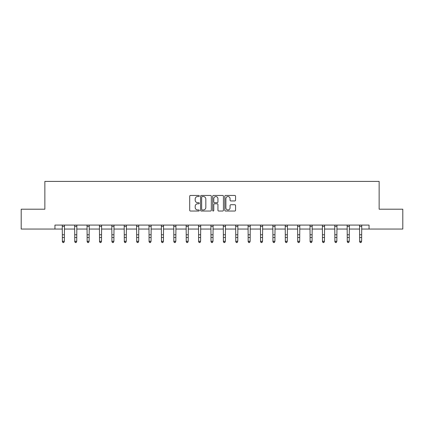<?xml version="1.0" encoding="UTF-8"?>
<svg xmlns="http://www.w3.org/2000/svg" width="424" height="424" viewBox="0 0 424 424"><rect width="100%" height="100%" fill="white"/><g stroke="black" fill="none" stroke-linecap="round" stroke-linejoin="round"><path stroke-width="0.64" d="M199.296 195.994A0.546 0.546 0 0 0 198.75 195.453L190.471 195.453A0.779 0.779 0 0 0 189.692 196.233L189.692 210.262A0.779 0.779 0 0 0 190.471 211.041L198.75 211.041A0.546 0.546 0 0 0 199.296 210.495A0.546 0.546 0 0 0 198.75 209.949L197.679 209.949A2.496 2.496 0 0 1 195.183 207.453L195.183 206.287A2.496 2.496 0 0 1 197.679 203.79L198.75 203.79A0.546 0.546 0 0 0 199.296 203.244A0.546 0.546 0 0 0 198.75 202.698L197.679 202.698A2.496 2.496 0 0 1 195.183 200.208L195.183 199.036A2.496 2.496 0 0 1 197.679 196.54L198.75 196.54A0.546 0.546 0 0 0 199.296 195.994M234.779 200.944A0.779 0.779 0 0 0 235.559 200.165L235.559 196.233A0.779 0.779 0 0 0 234.779 195.453L225.579 195.453A0.779 0.779 0 0 0 224.799 196.233L224.799 210.262A0.779 0.779 0 0 0 225.579 211.041L234.779 211.041A0.779 0.779 0 0 0 235.559 210.262L235.559 205.508A0.779 0.779 0 0 0 234.779 204.723L230.842 204.723A0.779 0.779 0 0 0 230.062 205.508L230.062 207.861A2.083 2.083 0 0 1 227.98 209.949A2.083 2.083 0 0 1 225.891 207.861L225.891 198.628A2.083 2.083 0 0 1 227.98 196.54A2.083 2.083 0 0 1 230.062 198.628L230.062 200.165A0.779 0.779 0 0 0 230.842 200.944L234.779 200.944M54.945 229.05L21.2 229.05L21.2 209.202L44.859 209.202L44.859 181.408L379.141 181.408L379.141 209.202L402.8 209.202L402.8 229.05L369.055 229.05L369.055 225.08L54.945 225.08L54.945 229.05L62.37 229.05M211.316 196.233A0.779 0.779 0 0 0 210.537 195.453L201.342 195.453A0.779 0.779 0 0 0 200.563 196.233L200.563 210.262A0.779 0.779 0 0 0 201.342 211.041L210.537 211.041A0.779 0.779 0 0 0 211.316 210.262L211.316 196.233M213.463 195.453L222.658 195.453A0.779 0.779 0 0 1 223.437 196.233L223.437 210.262A0.779 0.779 0 0 1 222.658 211.041L218.72 211.041A0.779 0.779 0 0 1 217.941 210.262L217.941 204.569A0.779 0.779 0 0 0 217.162 203.79L214.555 203.79A0.779 0.779 0 0 0 213.776 204.569L213.776 210.495A0.546 0.546 0 0 1 213.23 211.041A0.546 0.546 0 0 1 212.684 210.495L212.684 196.233A0.779 0.779 0 0 1 213.463 195.453M64.353 229.05L74.757 229.05M76.739 229.05L87.143 229.05M89.125 229.05L99.529 229.05M101.516 229.05L111.915 229.05M113.902 229.05L124.301 229.05M126.288 229.05L136.687 229.05M138.674 229.05L149.073 229.05M151.061 229.05L161.459 229.05M163.447 229.05L173.845 229.05M175.833 229.05L186.237 229.05M188.219 229.05L198.623 229.05M200.605 229.05L211.009 229.05M212.991 229.05L223.395 229.05M225.377 229.05L235.781 229.05M237.763 229.05L248.167 229.05M250.155 229.05L260.553 229.05M262.541 229.05L272.939 229.05M274.927 229.05L285.326 229.05M287.313 229.05L297.712 229.05M299.699 229.05L310.098 229.05M312.085 229.05L322.484 229.05M324.471 229.05L334.875 229.05M336.857 229.05L347.261 229.05M349.244 229.05L359.647 229.05M361.63 229.05L369.055 229.05M202.2 196.54A0.546 0.546 0 0 0 201.654 197.086L201.654 209.403A0.546 0.546 0 0 0 202.2 209.949L203.329 209.949A2.496 2.496 0 0 0 205.826 207.453L205.826 199.036A2.496 2.496 0 0 0 203.329 196.54L202.2 196.54M217.941 198.665A2.083 2.083 0 0 0 215.858 196.582A2.083 2.083 0 0 0 213.776 198.665L213.776 201.919A0.779 0.779 0 0 0 214.555 202.698L217.162 202.698A0.779 0.779 0 0 0 217.941 201.919L217.941 198.665M63.759 242.411L64.353 241.277L64.453 225.08L62.275 225.096L62.37 241.277L64.353 241.277L63.759 242.592L62.964 242.411L63.759 242.592M62.964 242.592L62.37 241.717L62.37 241.277L62.964 242.411M76.145 242.411L76.739 241.277L76.834 225.096L74.661 225.096L74.757 241.277L76.739 241.277L76.145 242.592L75.35 242.411L76.145 242.592M75.35 242.592L74.757 241.717L74.757 241.277L75.35 242.411M88.531 242.411L89.125 241.277L89.225 225.08L87.047 225.096L87.143 241.277L89.125 241.277L88.531 242.592L87.736 242.411L88.531 242.592M87.736 242.592L87.143 241.717L87.143 241.277L87.736 242.411M100.917 242.411L101.516 241.277L101.606 225.096L99.433 225.096L99.529 241.277L101.516 241.277L100.917 242.592L100.122 242.411L100.917 242.592M100.122 242.592L99.529 241.717L99.529 241.277L100.122 242.411M111.814 225.08L111.915 241.277L113.902 241.277L113.303 242.592L112.508 242.411L113.303 242.592M113.303 242.411L113.902 241.277L114.003 225.08L111.819 225.096M112.508 242.592L111.915 241.717L111.915 241.277L112.508 242.411M125.69 242.411L126.288 241.277L126.389 225.08L124.206 225.096L124.301 241.277L126.288 241.277L125.69 242.592L124.9 242.411L125.69 242.592M124.9 242.592L124.301 241.717L124.301 241.277L124.9 242.411M138.076 242.411L138.674 241.277L138.775 225.08L136.592 225.096L136.687 241.277L138.674 241.277L138.076 242.592L137.286 242.411L138.076 242.592M137.286 242.592L136.687 241.717L136.687 241.277L137.286 242.411M150.467 242.411L151.061 241.277L151.161 225.08L148.983 225.096L149.073 241.277L151.061 241.277L150.467 242.592L149.672 242.411L150.467 242.592M149.672 242.592L149.073 241.717L149.073 241.277L149.672 242.411M162.853 242.411L163.447 241.277L163.542 225.096L161.369 225.096L161.459 241.277L163.447 241.277L162.853 242.592L162.058 242.411L162.853 242.592M162.058 242.592L161.459 241.717L161.459 241.277L162.058 242.411M175.239 242.411L175.833 241.277L175.934 225.08L173.755 225.096L173.845 241.277L175.833 241.277L175.239 242.592L174.444 242.411L175.239 242.592M174.444 242.592L173.845 241.717L173.845 241.277L174.444 242.411M187.625 242.411L188.219 241.277L188.32 225.08L186.141 225.096L186.237 241.277L188.219 241.277L187.625 242.592L186.83 242.411L187.625 242.592M186.83 242.592L186.237 241.717L186.237 241.277L186.83 242.411M198.522 225.08L198.623 241.277L200.605 241.277L200.011 242.592L199.216 242.411L200.011 242.592M200.011 242.411L200.605 241.277L200.706 225.08L198.527 225.096M199.216 242.592L198.623 241.717L198.623 241.277L199.216 242.411M212.398 242.411L212.991 241.277L213.092 225.08L210.913 225.096L211.009 241.277L212.991 241.277L212.398 242.592L211.603 242.411L212.398 242.592M211.603 242.592L211.009 241.717L211.009 241.277L211.603 242.411M224.784 242.411L225.377 241.277L225.473 225.096L223.3 225.096L223.395 241.277L225.377 241.277L224.784 242.592L223.989 242.411L224.784 242.592M223.989 242.592L223.395 241.717L223.395 241.277L223.989 242.411M237.17 242.411L237.763 241.277L237.864 225.08L235.686 225.096L235.781 241.277L237.763 241.277L237.17 242.592L236.375 242.411L237.17 242.592M236.375 242.592L235.781 241.717L235.781 241.277L236.375 242.411M249.556 242.411L250.155 241.277L250.25 225.08L248.072 225.096L248.167 241.277L250.155 241.277L249.556 242.592L248.761 242.411L249.556 242.592M248.761 242.592L248.167 241.717L248.167 241.277L248.761 242.411M260.453 225.08L260.553 241.277L262.541 241.277L261.942 242.592L261.147 242.411L261.942 242.592M261.942 242.411L262.541 241.277L262.642 225.08L260.458 225.096M261.147 242.592L260.553 241.717L260.553 241.277L261.147 242.411M274.328 242.411L274.927 241.277L275.028 225.08L272.844 225.096L272.939 241.277L274.927 241.277L274.328 242.592L273.533 242.411L274.328 242.592M273.533 242.592L272.939 241.717L272.939 241.277L273.533 242.411M286.714 242.411L287.313 241.277L287.414 225.08L285.23 225.096L285.326 241.277L287.313 241.277L286.714 242.592L285.924 242.411L286.714 242.592M285.924 242.592L285.326 241.717L285.326 241.277L285.924 242.411M299.1 242.411L299.699 241.277L299.8 225.08L297.616 225.096L297.712 241.277L299.699 241.277L299.1 242.592L298.311 242.411L299.1 242.592M298.311 242.592L297.712 241.717L297.712 241.277L298.311 242.411M311.492 242.411L312.085 241.277L312.181 225.096L310.008 225.096L310.098 241.277L312.085 241.277L311.492 242.592L310.697 242.411L311.492 242.592M310.697 242.592L310.098 241.717L310.098 241.277L310.697 242.411M322.383 225.08L322.484 241.277L324.471 241.277L323.878 242.592L323.083 242.411L323.878 242.592M323.878 242.411L324.471 241.277L324.572 225.08L322.394 225.096M323.083 242.592L322.484 241.717L322.484 241.277L323.083 242.411M336.264 242.411L336.857 241.277L336.958 225.08L334.78 225.096L334.875 241.277L336.857 241.277L336.264 242.592L335.469 242.411L336.264 242.592M335.469 242.592L334.875 241.717L334.875 241.277L335.469 242.411M347.161 225.08L347.261 241.277L349.244 241.277L348.65 242.592L347.855 242.411L348.65 242.592M348.65 242.411L349.244 241.277L349.344 225.08L347.166 225.096M347.855 242.592L347.261 241.717L347.261 241.277L347.855 242.411M361.036 242.411L361.63 241.277L361.73 225.08L359.552 225.096L359.647 241.277L361.63 241.277L361.036 242.592L360.241 242.411L361.036 242.592M360.241 242.592L359.647 241.717L359.647 241.277L360.241 242.411M64.353 234.769L62.37 234.769M64.353 237.493L62.37 237.493M64.353 226.384L62.37 226.384M76.739 234.769L74.757 234.769M76.739 237.493L74.757 237.493M76.739 226.384L74.757 226.384M89.125 234.769L87.143 234.769M89.125 237.493L87.143 237.493M89.125 226.384L87.143 226.384M101.516 234.769L99.529 234.769M101.516 237.493L99.529 237.493M101.516 226.384L99.529 226.384M113.902 234.769L111.915 234.769M113.902 237.493L111.915 237.493M113.902 226.384L111.915 226.384M126.288 234.769L124.301 234.769M126.288 237.493L124.301 237.493M126.288 226.384L124.301 226.384M138.674 234.769L136.687 234.769M138.674 237.493L136.687 237.493M138.674 226.384L136.687 226.384M151.061 234.769L149.073 234.769M151.061 237.493L149.073 237.493M151.061 226.384L149.073 226.384M163.447 234.769L161.459 234.769M163.447 237.493L161.459 237.493M163.447 226.384L161.459 226.384M175.833 234.769L173.845 234.769M175.833 237.493L173.845 237.493M175.833 226.384L173.845 226.384M188.219 234.769L186.237 234.769M188.219 237.493L186.237 237.493M188.219 226.384L186.237 226.384M200.605 234.769L198.623 234.769M200.605 237.493L198.623 237.493M200.605 226.384L198.623 226.384M212.991 234.769L211.009 234.769M212.991 237.493L211.009 237.493M212.991 226.384L211.009 226.384M225.377 234.769L223.395 234.769M225.377 237.493L223.395 237.493M225.377 226.384L223.395 226.384M237.763 234.769L235.781 234.769M237.763 237.493L235.781 237.493M237.763 226.384L235.781 226.384M250.155 234.769L248.167 234.769M250.155 237.493L248.167 237.493M250.155 226.384L248.167 226.384M262.541 234.769L260.553 234.769M262.541 237.493L260.553 237.493M262.541 226.384L260.553 226.384M274.927 234.769L272.939 234.769M274.927 237.493L272.939 237.493M274.927 226.384L272.939 226.384M287.313 234.769L285.326 234.769M287.313 237.493L285.326 237.493M287.313 226.384L285.326 226.384M299.699 234.769L297.712 234.769M299.699 237.493L297.712 237.493M299.699 226.384L297.712 226.384M312.085 234.769L310.098 234.769M312.085 237.493L310.098 237.493M312.085 226.384L310.098 226.384M324.471 234.769L322.484 234.769M324.471 237.493L322.484 237.493M324.471 226.384L322.484 226.384M336.857 234.769L334.875 234.769M336.857 237.493L334.875 237.493M336.857 226.384L334.875 226.384M349.244 234.769L347.261 234.769M349.244 237.493L347.261 237.493M349.244 226.384L347.261 226.384M361.63 234.769L359.647 234.769M361.63 237.493L359.647 237.493M361.63 226.384L359.647 226.384"/></g></svg>

